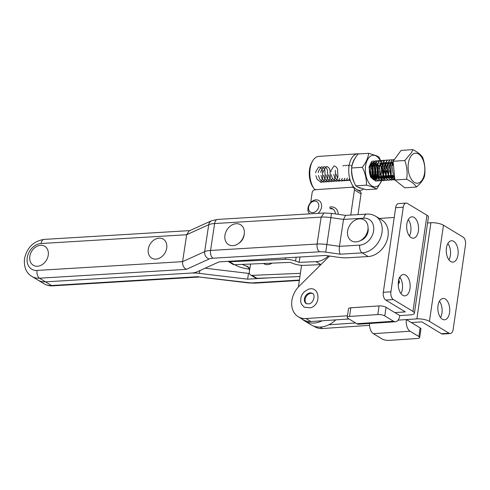 <?xml version="1.0" encoding="UTF-8"?>
<svg xmlns="http://www.w3.org/2000/svg" width="490" height="490" viewBox="0 0 490 490"><rect width="100%" height="100%" fill="white"/><g stroke="black" fill="none" stroke-linecap="round" stroke-linejoin="round"><path stroke-width="0.73" d="M357.988 190.102A18.338 10.161 -93.8 0 1 357.584 189.961A18.338 10.161 -93.8 0 0 357.988 190.102L358.184 190.089M354.19 188.258L354.595 188.234M355.636 188.779L357.296 189.783L355.636 188.779M355.017 158.38A16.299 9.034 86.2 0 0 351.832 166.649A16.299 9.034 86.2 0 0 351.71 167.617M351.655 168.217A16.299 9.034 86.2 0 0 354.252 182.556M358.319 187.303A16.299 9.034 86.2 0 0 360.56 188.172M363.525 189.067A18.338 10.161 -93.8 0 1 360.168 190.377A18.338 10.161 -93.8 0 1 358.098 190.138A18.338 10.161 -93.8 0 0 359.133 190.353L358.901 190.978M351.869 186.966L353.884 187.18A18.338 10.161 -93.8 0 0 354.876 188.215A18.338 10.161 -93.8 0 1 349.039 166.098A18.338 10.161 -93.8 0 1 357.706 153.787A18.338 10.161 -93.8 0 1 359.366 153.915M314.188 188.803L313.141 187.352A16.299 9.034 -93.8 0 1 309.527 169.497A16.299 9.034 -93.8 0 1 311.511 163.078L312.351 161.498A18.338 10.161 86.2 0 0 310.121 168.713A18.338 10.161 86.2 0 0 314.188 188.803A18.338 10.161 86.2 0 0 314.905 189.728M357.706 153.787L318.788 156.402A18.338 10.161 86.2 0 0 312.351 161.498M353.884 187.18L353.014 187.431M314.966 189.795L315.707 189.397M357.357 189.869L357.253 190.194M298.398 286.981L301.558 265.304M309.043 213.916L309.141 213.248M310.703 202.493L312.124 192.766A3.056 2.37 -58.9 0 1 315.082 189.71L352.31 187.204A3.056 2.37 -58.9 0 1 353.468 187.474A3.056 2.37 -58.9 0 1 354.423 189.918L350.767 215.049M353.468 187.474L360.064 191.461A3.056 2.37 121.1 0 1 361.026 193.905L358.006 214.614M322.218 320.785A25.468 19.765 121.1 0 1 304.419 320.803A25.468 19.765 121.1 0 1 302.048 319.039M335.773 319.878A25.468 19.765 121.1 0 1 311.015 324.79L304.419 320.803M314.5 201.114A6.113 4.741 -58.9 0 0 308.584 207.221A6.113 4.741 -58.9 0 0 312.822 212.648A6.113 4.741 -58.9 0 0 318.739 206.541A6.113 4.741 -58.9 0 0 314.5 201.114M309.698 213.873A8.152 6.327 121.1 0 1 308.731 205.463A8.152 6.327 121.1 0 1 315.879 199.853A8.152 6.327 121.1 0 1 318.978 200.569A8.152 6.327 121.1 0 1 317.986 213.371M333.249 209.248A8.152 6.327 -58.9 0 0 330.726 208.826M329.629 208.164A8.152 6.327 121.1 0 1 332.722 208.881A8.152 6.327 121.1 0 1 335.362 213.916M329.764 207.086A10.186 7.907 121.1 0 1 331.007 206.903A10.186 7.907 121.1 0 1 338.18 214.32M345.579 215.373L343.521 219.416L339.454 246.341C339.037 249.955 339.331 252.577 340.329 254.2L362.165 252.883L368.217 256.539L347.961 257.758A17.315 5.157 8.6 0 1 338.278 257.281L325.525 255.462L219.03 261.887L196.962 271.901A17.315 5.157 8.6 0 1 191.063 273.077L45.521 281.86A20.372 15.809 -58.9 0 1 37.889 280.06A20.372 15.809 -58.9 0 0 45.521 281.86L191.063 273.077A17.315 5.157 -171.4 0 1 199.43 273.389L247.621 279.165L270.982 277.757M205.12 268.202L248.491 273.396L247.621 279.165M248.491 273.396L249.41 273.34M199.216 277.009L248.259 282.62A11.209 3.338 -171.4 0 0 253.673 282.822L299.408 280.066M368.217 256.539A20.372 15.809 -58.9 0 0 388.025 236.284A20.372 15.809 -58.9 0 0 381.655 219.869L375.61 216.213C372.896 214.608 369.938 213.897 366.734 214.087A6.113 3.399 86.5 0 0 363.801 218.191A14.265 11.068 121.1 0 1 373.601 230.943A14.265 11.068 121.1 0 1 359.74 245.123L339.454 246.341L326.701 244.522A17.315 5.157 -171.4 0 0 317.085 244.038C316.748 247.658 317.557 250.249 319.505 251.805A11.209 3.338 8.6 0 1 325.721 252.117L340.329 254.2M368.076 228.064A9.678 7.509 121.1 0 1 360.524 240.559M244.216 234.079A9.678 7.509 121.1 0 1 238.532 243.487M345.517 215.367L331.522 213.371L324.074 213.003L217.548 219.434L211.576 220.727L189.214 230.876L186.653 234.728L182.592 261.654C182.36 265.255 183.615 267.822 186.365 269.341L209.163 258.99A11.209 3.338 8.6 0 1 212.985 258.23L319.505 251.805M324.074 213.003L321.146 217.113A17.315 5.157 8.6 0 1 330.768 217.597L343.521 219.416L363.801 218.191M380.228 160.512A15.839 8.777 86.2 0 0 377.024 156.573A15.839 8.777 86.2 0 0 365.822 164.707A15.839 8.777 86.2 0 0 371.31 185.539A15.839 8.777 86.2 0 0 381.569 180.743M381.833 180.363L376.816 189.011L370.777 186.31L366.416 185.14C366.649 179.095 365.289 173.142 362.337 167.28C366.024 162.521 368.137 157.86 368.658 153.29L376.779 155.857L379.064 157.161L380.534 160.438M368.658 153.29L357.982 154.007C354.288 158.766 352.181 163.427 351.655 167.996C351.422 174.042 352.782 179.995 355.734 185.857L358.012 187.168L366.134 189.734L376.816 189.011M375.291 178.176L375.904 177.245M376.008 177.068L377.098 173.76M377.171 173.301L377.288 170.214L376.743 167.035M376.608 166.6L375.071 163.74M374.948 163.599L373.264 162.545M375.303 163.237L376.835 165.406M377.086 165.981L377.974 170.165L377.576 174.667M377.49 174.985L376.332 177.625M375.236 179.579L375.677 178.476M374.728 179.279L373.423 179.775M372.755 178.348L373.368 177.417M373.466 177.233L374.562 173.932M374.636 173.472L374.752 170.385L374.207 167.206M374.072 166.772L372.927 164.413M372.406 163.77L371.696 163.158M372.761 163.409L374.299 165.577M374.427 165.859L375.432 170.336L375.034 174.838M374.948 175.157L373.797 177.797M373.692 177.95L373.141 178.648M371.053 177.166L372.02 174.103M372.094 173.638L372.21 170.551L371.665 167.378M371.53 166.943L370.532 164.793M370.832 164.224L371.757 165.749M371.885 166.03L372.896 170.508L372.498 175.01M372.412 175.328L371.414 177.717M369.625 173.27L369.423 168.774M372.02 162.894L372.633 163.299M381.581 180.712A15.839 8.777 86.2 0 0 381.722 180.32M381.753 180.234A15.839 8.777 86.2 0 0 382.231 178.648M382.402 177.95A15.839 8.777 86.2 0 0 382.831 175.322M382.874 174.93A15.839 8.777 86.2 0 0 382.065 165.222M381.967 164.848A15.839 8.777 86.2 0 0 380.932 161.951M380.865 161.798A15.839 8.777 86.2 0 0 380.712 161.467M380.583 161.204A15.839 8.777 86.2 0 0 380.252 160.561M373.79 161.694L370.299 165.326A8.661 4.796 -93.8 0 0 371.677 178.066L375.769 180.173M378.225 178.201L378.66 177.441M378.752 177.257L379.756 174.011M379.83 173.57L379.958 169.889L379.266 167.004M379.125 166.6L377.557 163.697M377.435 163.538L375.934 162.184M375.805 162.11L373.993 161.669M370.299 165.326L370.912 164.095L373.147 162.447M373.337 162.435L375.168 163.127M355.734 185.857L366.416 185.14M351.655 167.996L362.337 167.28M380.546 160.469L380.938 161.48M381.679 163.648L381.992 164.738M382.194 165.528L383.137 175.022M374.709 180.234L375.15 179.689M408.268 219.587A10.694 5.929 -93.8 0 1 410.779 231.501A10.694 5.929 -93.8 0 1 409.358 235.929M406.847 224.016A10.694 5.929 -93.8 0 1 411.906 216.831A10.694 5.929 -93.8 0 1 418.393 230.992A10.694 5.929 -93.8 0 1 413.333 238.177A10.694 5.929 -93.8 0 1 406.847 224.016M399.852 277.273A10.694 5.929 -93.8 0 1 402.363 289.18A10.694 5.929 -93.8 0 1 400.943 293.608M398.431 281.695A10.694 5.929 -93.8 0 1 403.49 274.51A10.694 5.929 -93.8 0 1 409.977 288.671A10.694 5.929 -93.8 0 1 404.918 295.856A10.694 5.929 -93.8 0 1 398.431 281.695M400.079 277.23L399.742 278.247L399.117 278.124M393.58 321.25A9.169 5.084 86.2 0 0 395.454 321.746A9.169 5.084 86.2 0 0 399.791 315.591L410.283 314.892A9.169 2.756 -171.7 0 0 414.405 313.22A9.169 2.756 -171.7 0 0 412.948 311.389L393.372 299.555L385.759 300.07L405.334 311.897L394.842 312.602L386.047 307.285A5.096 1.531 -171.7 0 0 379.064 305.907L350.809 307.8A5.096 1.531 -171.7 0 0 348.519 308.725L347.251 317.373A5.096 1.531 -171.7 0 0 348.065 318.396L356.861 323.712L393.58 321.25L384.785 315.934A5.096 1.531 -171.7 0 0 377.802 314.555L379.064 305.907M394.223 217.45L379.303 218.448M349.045 318.99L310.954 321.538A20.372 15.809 -58.9 0 1 303.224 319.75L298.275 316.76A20.372 15.809 -58.9 0 1 299.176 286.178L329.55 256.031M298.275 316.76A20.372 15.809 -58.9 0 0 306.005 318.549L347.49 315.768M398.266 283.465L399.258 281.719L398.591 279.576M398.627 279.343L399.54 282.032L398.248 284.384M399.791 315.591L394.842 312.602M347.251 317.373A5.096 1.531 -171.7 0 1 349.548 316.448L377.802 314.555M395.454 321.746L358.735 324.209A9.169 5.084 -93.8 0 1 356.861 323.712M412.948 311.389L426.974 215.257L407.398 203.424A6.113 3.387 -93.8 0 0 406.149 203.093L398.535 203.601A6.113 3.387 -93.8 0 0 395.644 207.711L383.303 292.303A6.113 3.387 -93.8 0 0 385.759 300.07M426.974 215.257A9.169 2.756 8.3 0 1 428.432 217.088L414.405 313.22M393.372 299.555A6.113 3.387 -93.8 0 1 390.916 291.795L403.258 207.196A6.113 3.387 -93.8 0 1 406.149 203.093M398.26 283.612L399.258 281.719M399.368 281.787L398.701 279.643M399.252 277.469L399.693 277.561M448.95 259.853A10.694 5.929 86.2 0 0 450.371 255.431A10.694 5.929 86.2 0 0 447.854 243.518M446.439 247.94A10.694 5.929 86.2 0 0 452.925 262.107A10.694 5.929 86.2 0 0 457.985 254.923A10.694 5.929 86.2 0 0 451.492 240.762A10.694 5.929 86.2 0 0 446.439 247.94M440.535 317.532A10.694 5.929 86.2 0 0 441.955 313.11A10.694 5.929 86.2 0 0 439.438 301.197M438.023 305.619A10.694 5.929 86.2 0 0 444.51 319.786A10.694 5.929 86.2 0 0 449.569 312.602A10.694 5.929 86.2 0 0 443.083 298.441A10.694 5.929 86.2 0 0 438.023 305.619M369.552 325.366L322.506 328.521A20.372 15.809 -58.9 0 1 314.77 326.726L313.686 326.071M429.442 321.36L443.468 225.229A9.169 2.756 -171.7 0 0 430.906 222.742L416.88 318.88A9.169 2.756 8.3 0 1 429.442 321.36L449.018 333.188L441.404 333.702L421.829 321.869L411.337 322.573L420.138 327.89A5.096 1.531 8.3 0 1 420.947 328.906L419.685 337.561A5.096 1.531 8.3 0 1 417.394 338.486L389.134 340.379A5.096 1.531 8.3 0 1 382.157 339L373.356 333.678L410.075 331.222L418.87 336.538A5.096 1.531 8.3 0 1 419.685 337.561M410.075 331.222A9.169 5.084 -93.8 0 1 406.388 319.578L411.337 322.573M369.534 323.486A9.169 5.084 86.2 0 0 373.356 333.678M443.468 225.229L463.044 237.056A6.113 3.387 86.2 0 1 465.5 244.816L453.158 329.415A6.113 3.387 86.2 0 1 450.267 333.519L442.654 334.033A6.113 3.387 86.2 0 1 441.404 333.702M430.906 222.742L427.574 222.968M449.018 333.188A6.113 3.387 86.2 0 0 450.267 333.519M416.88 318.88L398.082 320.135M355.648 322.977L328.815 324.772M148.752 254.439A11.105 8.618 -58.9 0 0 160.812 257.379A11.105 8.618 -58.9 0 0 166.232 242.826A11.105 8.618 -58.9 0 0 154.172 239.886A11.105 8.618 -58.9 0 0 148.752 254.439M238.893 243.212L239.641 242.624A9.573 7.43 -58.9 0 0 243.971 235.463L244.143 234.526A11.613 9.01 -58.9 0 0 244.087 229.828A11.613 9.01 -58.9 0 0 232.309 224.83A11.613 9.01 -58.9 0 0 225.069 239.524A11.613 9.01 -58.9 0 0 238.893 243.212A11.613 9.01 -58.9 0 0 244.143 234.526M30.288 261.587A11.105 8.618 -58.9 0 0 42.342 264.526A11.105 8.618 -58.9 0 0 47.763 249.974A11.105 8.618 -58.9 0 0 35.709 247.034A11.105 8.618 -58.9 0 0 30.288 261.587M271.981 263.142A9.678 7.509 121.1 0 1 267.565 264.667A9.678 7.509 121.1 0 1 264.067 263.81A9.678 7.509 121.1 0 1 263.602 263.491M299.923 276.538L257.023 278.345A4.073 3.161 121.1 0 1 255.553 277.983L250.604 274.994A4.073 3.161 -58.9 0 0 252.081 275.356L300.388 273.322M249.624 269.139A14.265 4.116 9.4 0 1 235.666 265.188L234.863 264.704M228.022 261.341A4.073 3.161 -58.9 0 0 228.064 261.366A4.073 3.161 -58.9 0 0 229.534 261.727L285.192 259.388A9.169 2.646 9.4 0 1 295.537 261.041L299.084 262.358L315.94 261.648A20.372 15.809 -58.9 0 0 328.41 255.872M299.966 257.005L299.084 262.358M315.94 261.648L320.883 264.637L304.033 265.347A9.169 2.646 9.4 0 1 293.682 263.694L290.141 262.377L234.483 264.723A4.073 3.161 121.1 0 1 233.013 264.361L228.064 261.366M242.452 264.386L243.254 264.87A5.096 1.47 -170.6 0 0 245.747 265.831L248.044 266.695L249.582 270.204L249.343 271.65A4.073 3.161 -58.9 0 0 250.604 274.994M312.816 293.639A5.99 4.649 -58.9 0 0 309.858 293.522A5.99 4.649 -58.9 0 0 305.386 298.239A5.99 4.649 -58.9 0 0 306.648 303.843M393.109 161.627L391.859 165.436L393.384 175.518L394.677 177.515M393.133 161.914L392.055 165.424L393.47 165.332M371.561 161.596L369.013 166.974L370.544 177.055L375.891 181.153L377.141 180.835M377.233 180.792L377.845 180.443M378.464 180.106L377.337 180.822M377.239 180.865L376.081 181.135L370.734 177.043L369.209 166.961L371.751 161.584L373.447 160.892M375.885 160.732L374.097 161.424L371.555 166.802L373.08 176.884L378.427 180.982L379.677 180.669M379.774 180.626L380.901 179.873M381 179.934L379.873 180.651M379.781 180.694L378.623 180.969L373.276 176.872L371.745 166.79L374.293 161.412L375.591 160.781L377.171 160.904M378.427 160.561L376.639 161.253L374.091 166.637L375.622 176.712L380.969 180.81L382.218 180.498M382.31 180.455L382.917 180.106M383.541 179.769L382.408 180.485M382.316 180.522L381.159 180.798L375.812 176.7L374.287 166.618L376.828 161.241L378.133 160.61L379.713 160.732M380.963 160.389L379.174 161.081L376.632 166.465L378.158 176.541L383.505 180.639L384.754 180.326M384.852 180.283L385.459 179.934M385.648 179.922L384.95 180.314M384.852 180.351L383.701 180.626L378.354 176.529L376.822 166.453L379.37 161.069L380.669 160.438L382.249 160.561M383.505 160.218L381.71 160.91L379.168 166.294L380.693 176.369L386.04 180.467L387.296 180.155M387.388 180.112L387.994 179.763M388.19 179.75L387.486 180.142M387.394 180.179L386.236 180.455L380.889 176.357L379.364 166.282L381.906 160.898L383.204 160.267L384.785 160.389M386.04 160.046L384.252 160.738L381.704 166.122L383.235 176.198L388.582 180.296L389.832 179.983M389.924 179.94L391.051 179.187M391.155 179.254L390.028 179.971M389.93 180.008L388.772 180.283L383.425 176.186L381.9 166.11L384.442 160.726L385.746 160.095L387.327 160.218M388.576 159.881L386.788 160.573L384.246 165.951L385.771 176.032L391.118 180.124L392.368 179.812M392.466 179.769L393.593 179.015M393.691 179.083L392.563 179.799M392.472 179.842L391.314 180.112L385.967 176.014L384.436 165.939L386.984 160.555L388.282 159.924L389.862 160.046M391.118 159.709L389.329 160.401L386.782 165.779L388.313 175.861L393.66 179.953L394.885 179.652L390.849 175.69L389.323 165.608L391.865 160.23L394.352 159.556M394.891 179.714L393.85 179.94L388.503 175.849L386.978 165.767L389.519 160.389L390.824 159.752L392.404 159.881M394.879 179.561L391.045 175.677L389.513 165.596L392.061 160.218L393.752 159.526M381.471 171.292L381.281 168.376M377.269 160.941L378.501 161.743M379.536 162.962L379.897 163.55M380.283 164.285L381.52 168.689M381.667 170.912L380.859 176.29M380.773 176.523L380.24 177.76M380.993 179.787L382.077 178.476M382.169 178.342L383.198 176.131M383.284 175.886L383.817 168.211M379.811 160.769L381.042 161.571M382.071 162.79L382.439 163.378M382.819 164.113L384.056 168.517M384.209 170.74L383.394 176.118M383.315 176.351L382.274 178.464M382.188 178.599L381.091 179.855M382.347 160.597L383.578 161.4M384.613 162.619L384.975 163.207M385.361 163.942L386.598 168.346M386.745 170.569L385.93 175.947M385.851 176.179L384.809 178.293M384.724 178.427L383.633 179.689M391.143 179.107L392.233 177.797M392.325 177.656L393.354 175.451M393.464 175.671L392.429 177.784M392.337 177.913L391.247 179.175M393.684 178.936L394.701 177.735M394.72 177.962L393.782 179.003M412.77 154.24A15.031 8.33 86.2 0 0 408.96 173.693A15.031 8.33 86.2 0 0 420.169 182.176A15.031 8.33 86.2 0 0 423.979 162.723A15.031 8.33 86.2 0 0 412.77 154.24M404.795 160.5L411.49 152.66L412.807 149.621C417.67 152.121 420.959 154.73 422.668 157.455C424.867 163.568 425.485 169.803 424.512 176.161C423.783 178.623 422.196 181.196 419.759 183.873L416.5 187.039C414.81 184.332 411.526 181.723 406.639 179.211C407.613 172.884 407 166.649 404.795 160.5L393.072 161.29L401.083 150.412L412.807 149.621M416.5 187.039L404.783 187.829L394.922 180.002L393.072 161.29M394.922 180.002L406.639 179.211M320.674 181.661L322.059 179.757M322.163 179.536L322.726 177.882L322.31 170.171L321.373 168.438M321.238 168.26L319.437 167.041M319.266 167.017L318.647 167.053L315.829 171.616L315.719 172.829M315.915 175.702L317.091 179.267L320.999 182.378M321.201 182.378L323.082 181.6M323.21 181.49L324.594 179.585M324.699 179.364L325.262 177.711L324.846 169.999L323.915 168.266M323.78 168.088L321.979 166.87M321.801 166.845L321.189 166.882L318.365 171.445L318.255 172.658M318.457 175.53L319.627 179.095L323.535 182.213M323.737 182.207L325.623 181.429M325.752 181.318L327.136 179.414M327.24 179.193L327.804 177.539L327.387 169.828L326.45 168.095M326.316 167.917L324.515 166.698M324.337 166.674L323.725 166.71L320.907 171.273L320.797 172.486M320.993 175.359L322.169 178.93L326.077 182.041M326.279 182.035L328.159 181.257M328.288 181.153L329.672 179.242M329.776 179.028L330.34 177.368L329.923 169.656L328.992 167.923M328.857 167.752L327.051 166.526M326.879 166.502L326.267 166.539L323.443 171.102L323.333 172.315M323.535 175.187L324.705 178.758L328.612 181.87M328.815 181.864L330.695 181.092M330.824 180.982L332.214 179.071M326.071 175.016L327.247 178.587L331.154 181.698M331.356 181.692L333.237 180.92M333.365 180.81L334.75 178.905M334.854 178.685L335.417 177.025L335.356 170.385M328.606 174.844L329.782 178.415L333.69 181.527M333.892 181.527L335.773 180.749M335.901 180.639L337.285 178.734M337.39 178.513L337.953 176.853L337.537 169.148L336.606 167.415M336.471 167.237L334.67 166.018M334.492 165.994L333.88 166.03L331.056 170.594L330.946 171.806M331.148 174.673L332.318 178.244L336.226 181.355M336.428 181.355L338.314 180.577M338.443 180.467L339.827 178.562M333.684 174.501L334.86 178.072L338.768 181.184M338.97 181.184L340.85 180.406M341.524 179.726L342.363 178.391M336.226 174.336L337.53 178.152M339.288 180.259L341.303 181.012M341.505 181.012L342.106 180.914M342.541 180.767L343.386 180.234M344.06 179.554L344.905 178.219M341.83 180.087L343.845 180.847M344.047 180.841L344.642 180.749M345.076 180.596L345.928 180.063M346.602 179.383L347.441 178.048M344.648 165.308L342.927 165.945M344.366 179.916L346.381 180.675M346.583 180.669L347.183 180.577M347.612 180.424L348.464 179.891M349.137 179.211L349.688 178.427M349.021 166.22L348.108 165.449M347.183 165.136L345.468 165.773M346.908 179.744L348.917 180.504M349.119 180.498L349.719 180.406M351.698 166.214L350.65 165.277M349.719 164.965L348.004 165.602M349.444 179.573L350.13 179.995M370.483 176.069L370.954 174.636L370.538 166.925L370.06 165.92M371.659 178.042L372.823 176.345M372.927 176.124L373.49 174.464L373.074 166.753L372.143 165.026M372.008 164.848L371.016 163.942M372.357 178.917L373.846 178.189M373.974 178.078L375.365 176.173M375.463 175.953L376.026 174.293L375.61 166.588L374.679 164.854M374.544 164.677L372.743 163.452M372.565 163.427L371.04 163.905M370.079 175.022L374.305 178.795M374.507 178.795L376.387 178.017M376.516 177.907L377.9 176.002M378.004 175.781L378.568 174.128L378.151 166.416L377.214 164.683M377.079 164.505L375.279 163.286M375.107 163.262L374.489 163.299L371.671 167.862L371.561 169.075M371.757 171.941L372.933 175.512L376.841 178.623M374.299 171.776L375.469 175.34L379.376 178.452M376.835 171.604L378.011 175.169L381.918 178.28M382.12 178.28L384.001 177.503M384.129 177.392L385.514 175.487M385.618 175.267L386.181 173.613L385.765 165.902L384.834 164.168M384.699 163.991L382.892 162.772M382.721 162.747L382.108 162.784L379.285 167.347L379.174 168.56M379.376 171.433L380.546 174.997L384.454 178.115M384.656 178.109L386.537 177.331M386.665 177.227L388.055 175.316M388.154 175.095L388.723 173.442L388.307 165.73L387.37 163.997M387.235 163.825L385.434 162.6M385.256 162.576L384.644 162.613L381.826 167.176L381.716 168.389M381.912 171.261L383.088 174.832L386.996 177.944M387.198 177.937L389.078 177.16M389.207 177.055L390.591 175.144M390.695 174.93L391.259 173.27L390.842 165.559L389.911 163.825M389.771 163.654L387.97 162.429M387.798 162.404L387.18 162.441L384.362 167.004L384.252 168.217M384.448 171.09L385.624 174.661L389.532 177.772M389.734 177.766L391.614 176.994M391.743 176.884L393.127 174.979M393.36 165.338L392.447 163.66M392.312 163.482L390.512 162.257M390.334 162.233L389.721 162.27L386.898 166.833L386.788 168.046M386.99 170.918L388.16 174.489L392.067 177.601M392.27 177.601L394.156 176.823M392.87 162.061L392.257 162.098L389.44 166.661L389.329 167.874M389.526 170.747L390.702 174.318L394.609 177.429M393.243 163.029L392.184 165.418M359.813 240.89L361.681 240.014A9.573 7.43 -58.9 0 0 368.057 231.053A9.573 7.43 -58.9 0 0 368.131 229.338L368.039 227.274A12.213 9.475 -58.9 0 0 358.276 218.993A12.213 9.475 -58.9 0 0 347.6 231.262A12.213 9.475 -58.9 0 0 359.813 240.89A12.213 9.475 -58.9 0 0 367.947 229.467A12.213 9.475 -58.9 0 0 368.039 227.274M352.763 186.904L352.622 187.394M315.536 189.41L315.395 189.9M361.026 193.905L354.423 189.918M199.853 270.59L199.43 273.389M43.935 283.716A20.372 15.809 -58.9 0 0 51.573 285.517A6.113 3.399 -93.5 0 0 52.81 285.848C49.6 286.031 46.642 285.321 43.935 283.716L31.838 276.409A20.372 15.809 -58.9 0 0 39.476 278.204L51.573 285.517L198.462 276.648M299.347 280.47L254.91 283.153A6.113 3.399 -93.5 0 1 253.673 282.822M254.91 283.153L248.406 282.92A6.113 0.594 -83.2 0 1 248.259 282.62M331.522 213.371L325.721 252.117M211.576 220.727A6.113 5.304 65.6 0 0 208.722 224.714A17.315 5.157 8.6 0 1 214.62 223.538L321.146 217.113L317.085 244.038L210.553 250.464A17.315 5.157 -171.4 0 0 204.655 251.639L182.592 261.654L37.044 270.437A14.265 11.068 121.1 0 1 27.244 257.691A14.265 11.068 121.1 0 1 41.111 243.512L186.653 234.728L208.722 224.714L204.655 251.639A6.113 5.304 65.6 0 0 209.163 258.99M217.548 219.434A6.113 3.399 86.5 0 0 214.62 223.538L210.553 250.464A6.113 3.399 86.5 0 0 212.985 258.23M37.044 270.437A6.113 3.399 86.5 0 0 39.476 278.204L186.365 269.341M359.74 245.123A6.113 3.399 86.5 0 0 362.165 252.883A20.372 15.809 -58.9 0 0 381.973 232.634A20.372 15.809 -58.9 0 0 375.61 216.213M189.808 230.612L44.039 239.408A6.113 3.399 86.5 0 0 41.111 243.512M384.785 315.934L386.047 307.285M349.548 316.448L350.809 307.8M310.954 321.538L306.005 318.549M403.258 207.196L395.644 207.711M390.916 291.795L383.303 292.303M418.87 336.538L420.138 327.89M320.093 327.063L322.506 328.521M257.023 278.345L252.081 275.356M285.437 257.881L285.192 259.388M296.168 257.232L295.537 261.041M243.34 264.349L243.254 264.87M250.598 264.043L249.582 270.204M234.483 264.723L229.534 261.727M249.294 267.975L245.747 265.831M309.135 293.087A5.99 4.649 -58.9 0 0 304.584 298.073A5.99 4.649 -58.9 0 0 306.293 303.659L309.141 303.886C313.655 302.955 315.738 294.674 312.491 293.412A5.99 4.649 -58.9 0 0 309.135 293.087M360.168 190.377L359.109 190.445M199.087 277.009L248.406 282.92M52.81 285.848L199.154 277.015M366.734 214.087L345.45 215.373M44.039 239.408C33.492 241.135 26.975 247.591 24.5 258.769C23.771 267.081 26.215 272.961 31.838 276.409M265.053 264.282L263.736 263.491M308.443 289.241C319.97 285.401 321.52 305.16 310.342 307.83L304.137 307.169L301.387 304.07L300.603 301.197L301.013 297.118L302.061 294.625L304.204 291.813L308.443 289.241"/></g></svg>
